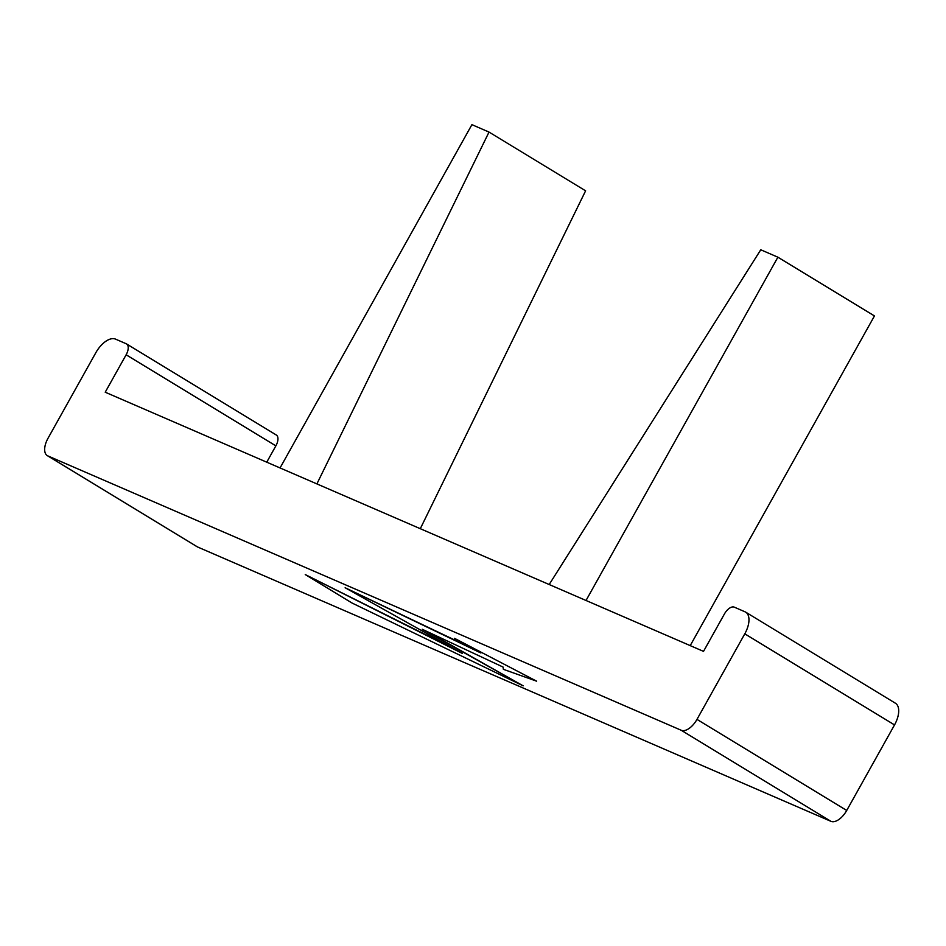 <?xml version="1.0" encoding="UTF-8"?>
<svg xmlns="http://www.w3.org/2000/svg" width="946" height="946" viewBox="0 0 946 946"><rect width="100%" height="100%" fill="white"/><g stroke="black" fill="none" stroke-linecap="round" stroke-linejoin="round"><path stroke-width="1.42" d="M586.023 600.485L777.884 257.194L760.761 249.779L549.177 584.533M690.213 645.621L874.459 315.94L777.884 257.194M745.673 612.145L895.413 703.221A20.457 10.548 121.3 0 1 894.526 724.92L744.786 633.844A20.457 10.548 121.3 0 0 745.673 612.145A20.457 10.548 121.3 0 0 744.999 611.802L734.285 607.155A10.229 5.274 121.3 0 0 724.435 613.954L703.517 651.38L105.219 392.212L126.137 354.785A10.229 5.274 121.3 0 0 126.575 343.942L276.315 435.018A10.229 5.274 121.3 0 1 275.865 445.862L266.748 462.18M744.786 633.844L696.977 719.386A16.366 8.431 121.3 0 1 681.215 730.265L47.832 455.901A16.366 8.431 121.3 0 1 47.3 455.629A16.366 8.431 121.3 0 1 48.01 438.27L95.818 352.728A20.457 10.548 121.3 0 1 115.518 339.117L126.244 343.765A10.229 5.274 121.3 0 1 126.575 343.942M894.526 724.92L846.717 810.462A16.366 8.431 121.3 0 1 830.955 821.341L197.572 546.977A16.366 8.431 121.3 0 1 197.04 546.705L47.3 455.629M420.296 528.696L585.609 190.82L489.023 132.073L316.898 483.903M280.051 467.951L471.912 124.659L489.023 132.073M427.249 631.621L523.162 685.838L422.212 629.256L503.083 667.072L503.367 669.319L536.642 681.191L454.494 638.313L480.899 652.977L345.136 587.75L462.287 653.402L305.251 574.565L352.042 603.028L523.162 685.838M454.47 649.027L305.251 574.565M474.857 649.618L345.136 587.75M536.642 681.191L454.494 638.313M275.865 445.862L126.137 354.785M47.832 455.901L197.572 546.977M830.955 821.341L681.215 730.265M696.977 719.386L846.717 810.462"/></g></svg>
